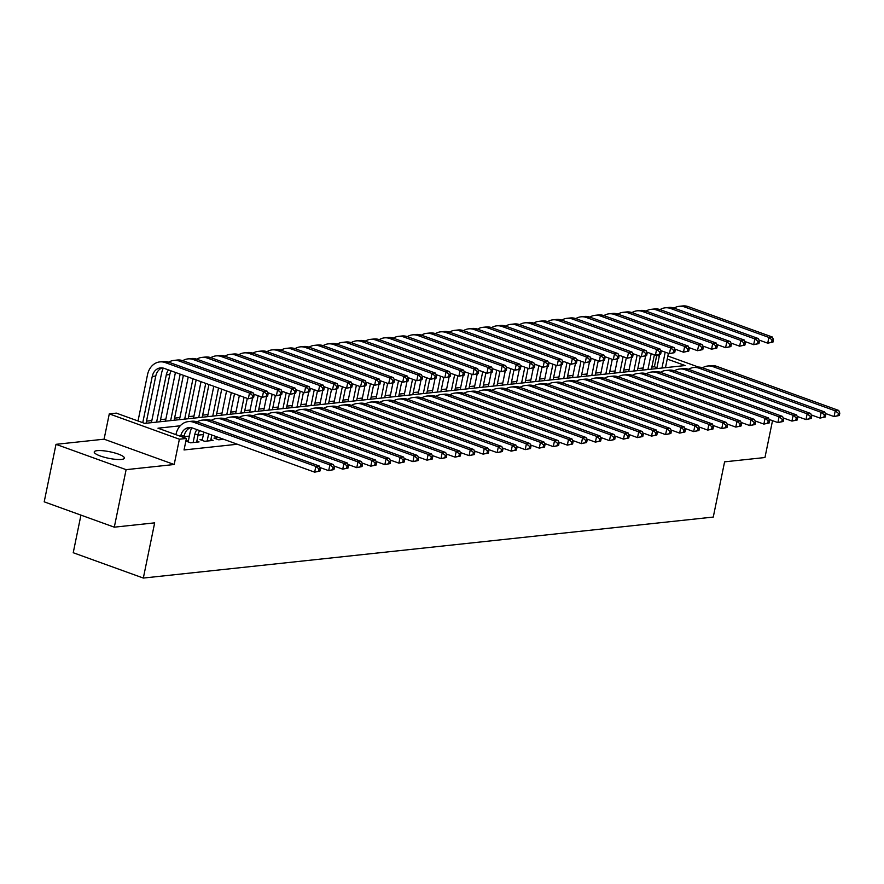 <?xml version="1.0" encoding="UTF-8"?>
<svg xmlns="http://www.w3.org/2000/svg" width="884" height="884" viewBox="0 0 884 884"><rect width="100%" height="100%" fill="white"/><g stroke="black" fill="none" stroke-linecap="round" stroke-linejoin="round"><path stroke-width="1.33" d="M97.185 450.663A15.393 3.315 11.6 0 0 94.234 451.945A15.393 3.315 11.6 0 0 104.257 457.238A15.393 3.315 11.6 0 0 121.428 459.426A15.393 3.315 11.6 0 0 124.379 458.133A15.393 3.315 11.6 0 0 114.356 452.84A15.393 3.315 11.6 0 0 97.185 450.663M656.945 367.7L654.392 366.783L656.757 355.28L659.552 354.981M80.941 515.118L73.228 552.732L143.33 578.059L713.266 517.063L724.593 461.846L764.958 457.525L772.528 420.64M143.33 578.059L154.667 522.853L114.301 527.173L44.2 501.836L56.001 444.332L126.114 469.658L174.192 464.509L179.386 439.204L109.285 413.878L116.301 413.126L144.722 423.392L685.177 365.545L667.232 359.07M174.192 464.509L104.08 439.182L56.001 444.332M104.08 439.182L109.285 413.878M654.392 366.783L651.873 367.048M643.154 367.987L637.828 368.551M629.121 369.49L623.795 370.053M615.076 370.982L609.75 371.556M601.043 372.484L595.717 373.059M587.009 373.987L581.683 374.562M572.965 375.49L567.639 376.065M558.931 376.993L553.605 377.567M544.898 378.496L539.572 379.07M530.853 379.998L525.527 380.573M516.82 381.501L511.493 382.076M502.775 383.004L497.449 383.579M488.742 384.507L483.415 385.081M474.708 386.01L469.382 386.584M460.663 387.512L455.337 388.087M446.63 389.015L441.304 389.59M432.585 390.518L427.259 391.093M418.552 392.021L413.226 392.595M404.518 393.524L399.192 394.098M390.474 395.026L385.148 395.601M376.44 396.529L371.114 397.104M362.407 398.032L357.081 398.607M348.362 399.535L343.036 400.109M334.329 401.038L329.003 401.612M320.284 402.54L314.958 403.115M306.251 404.043L300.925 404.618M292.217 405.546L286.891 406.11M278.173 407.049L272.847 407.612M264.139 408.552L258.813 409.115M250.095 410.054L244.769 410.618M236.061 411.557L230.735 412.121M222.028 413.06L216.702 413.624M207.983 414.563L202.657 415.126M193.95 416.066L188.623 416.629M179.916 417.568L174.59 418.132M165.872 419.071L160.545 419.635M151.838 420.574L146.512 421.138M114.301 527.173L126.114 469.658M216.458 437.834L213.994 438.099L218.735 439.812L223.663 439.282M202.414 439.337L199.961 439.602L204.701 441.315L213.121 440.409L210.878 439.602M188.38 440.84L185.927 441.105L190.657 442.818L199.077 441.912L196.845 441.105M180.225 425.801L157.982 428.188L186.402 438.453L184.038 449.956L237.398 444.243M203.397 434.574L198.071 435.149M189.353 436.077L184.027 436.652M186.402 438.453L179.386 439.204M667.862 356.009L698.504 367.081M659.309 356.197L656.757 355.28M183.85 437.536L184.215 435.746A12.022 9.735 83.9 0 1 190.679 427.602M180.656 436.376L180.712 436.121A12.022 9.735 83.9 0 1 188.9 427.591A12.022 9.735 83.9 0 1 192.546 428.044L314.66 472.166L315.842 466.421L193.718 422.287A18.034 14.597 -96.1 0 0 188.259 421.613A18.034 14.597 -96.1 0 0 175.971 434.409L175.916 434.663M319.931 471.073L314.66 472.166L319.931 471.073L320.406 468.763L319.002 468.918L318.527 471.216M319.002 468.918L315.842 466.421L319.345 466.045L197.231 421.911A18.034 14.597 -96.1 0 0 191.773 421.237L188.259 421.613M319.345 466.045L320.406 468.763M253.586 397.667L254.062 395.369L252.658 395.524L252.183 397.822L253.586 397.667L248.316 398.772L249.498 393.015L165.275 362.584A18.034 14.597 -96.1 0 0 159.816 361.91A18.034 14.597 -96.1 0 0 147.517 374.706L138.026 420.972M142.755 422.685L152.258 376.418A12.022 9.735 83.9 0 1 160.457 367.888A12.022 9.735 83.9 0 1 164.093 368.341L248.316 398.772L252.183 397.822M146.081 423.248L155.772 376.043A12.022 9.735 83.9 0 1 162.225 367.899M252.658 395.524L249.498 393.015L253.001 392.64L168.778 362.208A18.034 14.597 -96.1 0 0 163.319 361.534L159.816 361.91M253.001 392.64L254.062 395.369M196.624 442.177L198.259 434.243A12.022 9.735 83.9 0 1 199.596 430.585M193.121 442.553L194.745 434.619A12.022 9.735 83.9 0 1 196.955 429.635M191.806 427.812A18.034 14.597 -96.1 0 0 190.005 432.906L188.159 441.912M333.964 469.57L334.439 467.271L333.036 467.415L332.561 469.713L333.964 469.57L328.693 470.664L329.876 464.918L207.762 420.784A18.034 14.597 -96.1 0 0 202.303 420.11A18.034 14.597 -96.1 0 0 197.165 421.889M319.909 467.492L328.693 470.664L332.561 469.713M333.036 467.415L329.876 464.918L333.39 464.542L211.265 420.408A18.034 14.597 -96.1 0 0 205.806 419.734L202.303 420.11M333.39 464.542L334.439 467.271M210.668 440.674L211.828 435.005M207.154 441.05L208.635 433.856M203.895 432.143L202.193 440.409M348.009 468.067L348.484 465.769L347.069 465.912L346.605 468.211L348.009 468.067L342.738 469.161L343.909 463.415L221.796 419.281A18.034 14.597 -96.1 0 0 216.337 418.607A18.034 14.597 -96.1 0 0 211.199 420.386M333.942 465.99L342.738 469.161L346.605 468.211M347.069 465.912L343.909 463.415L347.423 463.039L225.31 418.906A18.034 14.597 -96.1 0 0 219.851 418.231L216.337 418.607M347.423 463.039L348.484 465.769M221.188 439.547L221.409 438.475M216.679 436.762L216.237 438.906M362.042 466.564L362.517 464.266L361.114 464.409L360.639 466.708L362.042 466.564L356.771 467.658L357.954 461.912L235.84 417.778A18.034 14.597 -96.1 0 0 230.37 417.104A18.034 14.597 -96.1 0 0 225.243 418.883M347.987 464.487L356.771 467.658L360.639 466.708M361.114 464.409L357.954 461.912L361.457 461.536L239.343 417.403A18.034 14.597 -96.1 0 0 233.884 416.729L230.37 417.104M361.457 461.536L362.517 464.266M376.087 465.061L376.551 462.763L375.147 462.907L374.683 465.205L376.087 465.061L370.805 466.155L371.987 460.409L249.874 416.276A18.034 14.597 -96.1 0 0 244.415 415.602A18.034 14.597 -96.1 0 0 239.277 417.381M362.02 462.984L370.805 466.155L374.683 465.205M375.147 462.907L371.987 460.409L375.501 460.034L253.388 415.9A18.034 14.597 -96.1 0 0 247.918 415.226L244.415 415.602M375.501 460.034L376.551 462.763M163.352 368.109A18.034 14.597 -96.1 0 0 161.562 373.203L151.407 422.674M156.601 422.121L166.291 374.915A12.022 9.735 83.9 0 1 168.501 369.932M160.114 421.745L169.805 374.54A12.022 9.735 83.9 0 1 171.142 370.882M267.62 396.176L268.095 393.866L266.692 394.021L266.217 396.319L267.62 396.176L262.349 397.27L263.531 391.513L179.308 361.081A18.034 14.597 -96.1 0 0 173.85 360.407A18.034 14.597 -96.1 0 0 168.711 362.186M253.564 394.098L262.349 397.27L266.217 396.319M266.692 394.021L263.531 391.513L267.045 391.137L182.822 360.705A18.034 14.597 -96.1 0 0 177.364 360.031L173.85 360.407M267.045 391.137L268.095 393.866M175.441 372.44L165.441 421.171M170.645 420.618L180.181 374.153M174.148 420.243L183.375 375.302M281.664 394.673L282.14 392.363L280.725 392.518L280.261 394.817L281.664 394.673L276.394 395.767L277.565 390.01L193.353 359.578A18.034 14.597 -96.1 0 0 187.883 358.904A18.034 14.597 -96.1 0 0 182.756 360.683M267.598 392.595L276.394 395.767L280.261 394.817M280.725 392.518L277.565 390.01L281.079 389.634L196.856 359.202A18.034 14.597 -96.1 0 0 191.397 358.528L187.883 358.904M281.079 389.634L282.14 392.363M188.226 377.059L179.474 419.679M184.679 419.115L192.966 378.772M188.193 418.74L196.16 379.921M295.698 393.17L296.173 390.861L294.77 391.015L294.295 393.314L295.698 393.17L290.427 394.264L291.609 388.507L207.386 358.075A18.034 14.597 -96.1 0 0 201.928 357.401A18.034 14.597 -96.1 0 0 196.789 359.18M281.642 391.093L290.427 394.264L294.295 393.314M294.77 391.015L291.609 388.507L295.112 388.131L210.9 357.7A18.034 14.597 -96.1 0 0 205.431 357.026L201.928 357.401M295.112 388.131L296.173 390.861M201.011 381.678L193.519 418.176M198.723 417.613L205.74 383.391M202.226 417.237L208.944 384.54M309.743 391.667L310.207 389.358L308.803 389.512L308.339 391.811L309.743 391.667L304.461 392.761L305.643 387.015L221.42 356.572A18.034 14.597 -96.1 0 0 215.961 355.898A18.034 14.597 -96.1 0 0 210.834 357.677M295.676 389.59L304.461 392.761L308.339 391.811M308.803 389.512L305.643 387.015L309.157 386.639L224.934 356.197A18.034 14.597 -96.1 0 0 219.475 355.523L215.961 355.898M309.157 386.639L310.207 389.358M390.12 463.559L390.595 461.26L389.192 461.404L388.717 463.702L390.12 463.559L384.849 464.652L386.032 458.906L263.907 414.773A18.034 14.597 -96.1 0 0 258.448 414.099A18.034 14.597 -96.1 0 0 253.321 415.878M376.054 461.481L384.849 464.652L388.717 463.702M389.192 461.404L386.032 458.906L389.535 458.531L267.421 414.397A18.034 14.597 -96.1 0 0 261.962 413.723L258.448 414.099M389.535 458.531L390.595 461.26M213.784 386.297L207.552 416.673M212.757 416.11L218.525 388.01M216.271 415.734L221.718 389.159M323.776 390.164L324.251 387.855L322.848 388.01L322.373 390.308L323.776 390.164L318.505 391.258L319.677 385.512L235.464 355.07A18.034 14.597 -96.1 0 0 230.006 354.396A18.034 14.597 -96.1 0 0 224.868 356.175M309.709 388.087L318.505 391.258L322.373 390.308M322.848 388.01L319.677 385.512L323.19 385.137L238.967 354.694A18.034 14.597 -96.1 0 0 233.509 354.02L230.006 354.396M323.19 385.137L324.251 387.855M404.154 462.056L404.629 459.757L403.226 459.901L402.75 462.199L404.154 462.056L398.883 463.15L400.065 457.404L277.952 413.27A18.034 14.597 -96.1 0 0 272.493 412.596A18.034 14.597 -96.1 0 0 267.355 414.375M390.098 459.978L398.883 463.15L402.75 462.199M403.226 459.901L400.065 457.404L403.568 457.028L281.455 412.894A18.034 14.597 -96.1 0 0 275.996 412.22L272.493 412.596M403.568 457.028L404.629 459.757M226.569 390.916L221.597 415.171M226.79 414.607L231.31 392.629M230.304 414.231L234.503 393.778M337.81 388.662L338.285 386.352L336.881 386.507L336.406 388.805L337.81 388.662L332.539 389.756L333.721 384.01L249.498 353.567A18.034 14.597 -96.1 0 0 244.039 352.893A18.034 14.597 -96.1 0 0 238.901 354.672M323.754 386.584L332.539 389.756L336.406 388.805M336.881 386.507L333.721 384.01L337.224 383.634L253.012 353.191A18.034 14.597 -96.1 0 0 247.553 352.517L244.039 352.893M337.224 383.634L338.285 386.352M418.198 460.553L418.662 458.255L417.259 458.398L416.795 460.697L418.198 460.553L412.916 461.647L414.099 455.901L291.985 411.767A18.034 14.597 -96.1 0 0 286.526 411.093A18.034 14.597 -96.1 0 0 281.388 412.872M404.132 458.476L412.916 461.647L416.795 460.697M417.259 458.398L414.099 455.901L417.613 455.525L295.499 411.392A18.034 14.597 -96.1 0 0 290.04 410.717L286.526 411.093M417.613 455.525L418.662 458.255M239.354 395.535L235.63 413.668M240.835 413.104L244.083 397.248M244.338 412.729L247.288 398.397M351.854 387.159L352.318 384.849L350.915 385.004L350.451 387.303L351.854 387.159L346.572 388.253L347.755 382.507L263.543 352.064A18.034 14.597 -96.1 0 0 258.073 351.39A18.034 14.597 -96.1 0 0 252.946 353.169M337.787 385.081L346.572 388.253L350.451 387.303M350.915 385.004L347.755 382.507L351.268 382.131L267.045 351.688A18.034 14.597 -96.1 0 0 261.587 351.014L258.073 351.39M351.268 382.131L352.318 384.849M432.232 459.05L432.707 456.752L431.304 456.895L430.828 459.194L432.232 459.05L426.961 460.144L428.143 454.398L306.03 410.264A18.034 14.597 -96.1 0 0 300.56 409.59A18.034 14.597 -96.1 0 0 295.433 411.369M418.176 456.973L426.961 460.144L430.828 459.194M431.304 456.895L428.143 454.398L431.646 454.022L309.533 409.889A18.034 14.597 -96.1 0 0 304.074 409.215L300.56 409.59M431.646 454.022L432.707 456.752M252.559 398.098L249.664 412.165M254.868 411.601L258.128 395.745M258.382 411.226L261.321 396.894M365.888 385.656L366.363 383.358L364.959 383.501L364.484 385.8L365.888 385.656L360.617 386.75L361.799 381.004L277.576 350.561A18.034 14.597 -96.1 0 0 272.117 349.887A18.034 14.597 -96.1 0 0 266.979 351.666M351.832 383.579L360.617 386.75L364.484 385.8M364.959 383.501L361.799 381.004L365.302 380.628L281.09 350.186A18.034 14.597 -96.1 0 0 275.62 349.512L272.117 349.887M365.302 380.628L366.363 383.358M446.265 457.547L446.74 455.249L445.337 455.393L444.862 457.702L446.265 457.547L440.994 458.641L442.177 452.895L320.063 408.762A18.034 14.597 -96.1 0 0 314.605 408.088A18.034 14.597 -96.1 0 0 309.466 409.867M432.21 455.47L440.994 458.641L444.862 457.702M445.337 455.393L442.177 452.895L445.691 452.52L323.577 408.386A18.034 14.597 -96.1 0 0 318.107 407.712L314.605 408.088M445.691 452.52L446.74 455.249M266.592 396.596L263.708 410.662M268.902 410.099L272.161 394.242M272.416 409.723L275.355 395.391M379.921 384.153L380.396 381.855L378.993 381.998L378.518 384.297L379.921 384.153L374.65 385.247L375.833 379.501L291.609 349.058A18.034 14.597 -96.1 0 0 286.151 348.384A18.034 14.597 -96.1 0 0 281.013 350.163M365.865 382.076L374.65 385.247L378.518 384.297M378.993 381.998L375.833 379.501L379.346 379.126L295.123 348.683A18.034 14.597 -96.1 0 0 289.665 348.009L286.151 348.384M379.346 379.126L380.396 381.855M460.31 456.045L460.785 453.746L459.382 453.89L458.906 456.199L460.31 456.045L455.039 457.138L456.21 451.392L334.097 407.259A18.034 14.597 -96.1 0 0 328.638 406.585A18.034 14.597 -96.1 0 0 323.511 408.364M446.243 453.967L455.039 457.138L458.906 456.199M459.382 453.89L456.21 451.392L459.724 451.017L337.611 406.883A18.034 14.597 -96.1 0 0 332.152 406.209L328.638 406.585M459.724 451.017L460.785 453.746M280.626 395.093L277.742 409.159M282.946 408.596L286.206 392.739M286.449 408.22L289.399 393.888M393.966 382.65L394.441 380.352L393.037 380.496L392.562 382.794L393.966 382.65L388.695 383.744L389.866 377.998L305.654 347.567A18.034 14.597 -96.1 0 0 300.184 346.882A18.034 14.597 -96.1 0 0 295.057 348.661M379.899 380.573L388.695 383.744L392.562 382.794M393.037 380.496L389.866 377.998L393.38 377.623L309.157 347.191A18.034 14.597 -96.1 0 0 303.698 346.506L300.184 346.882M393.38 377.623L394.441 380.352M474.343 454.542L474.818 452.243L473.415 452.387L472.94 454.696L474.343 454.542L469.072 455.636L470.255 449.89L348.141 405.767A18.034 14.597 -96.1 0 0 342.672 405.082A18.034 14.597 -96.1 0 0 337.544 406.861M460.288 452.464L469.072 455.636L472.94 454.696M473.415 452.387L470.255 449.89L473.758 449.514L351.644 405.391A18.034 14.597 -96.1 0 0 346.185 404.706L342.672 405.082M473.758 449.514L474.818 452.243M294.67 393.59L291.775 407.657M296.98 407.093L300.24 391.236M300.494 406.717L303.433 392.386M407.999 381.148L408.474 378.849L407.071 378.993L406.596 381.291L407.999 381.148L402.728 382.242L403.911 376.496L319.688 346.064A18.034 14.597 -96.1 0 0 314.229 345.379A18.034 14.597 -96.1 0 0 309.091 347.158M393.944 379.07L402.728 382.242L406.596 381.291M407.071 378.993L403.911 376.496L407.413 376.12L323.201 345.688A18.034 14.597 -96.1 0 0 317.732 345.003L314.229 345.379M407.413 376.12L408.474 378.849M488.388 453.039L488.852 450.741L487.449 450.884L486.985 453.194L488.388 453.039L483.106 454.133L484.288 448.387L362.175 404.264A18.034 14.597 -96.1 0 0 356.716 403.579A18.034 14.597 -96.1 0 0 351.578 405.358M474.321 450.962L483.106 454.133L486.985 453.194M487.449 450.884L484.288 448.387L487.802 448.011L365.689 403.889A18.034 14.597 -96.1 0 0 360.219 403.203L356.716 403.579M487.802 448.011L488.852 450.741M308.704 392.087L305.82 406.154M311.024 405.59L314.273 389.733M314.527 405.215L317.466 390.883M422.044 379.645L422.508 377.346L421.104 377.49L420.64 379.788L422.044 379.645L416.762 380.739L417.944 374.993L333.721 344.561A18.034 14.597 -96.1 0 0 328.262 343.876A18.034 14.597 -96.1 0 0 323.135 345.655M407.977 377.567L416.762 380.739L420.64 379.788M421.104 377.49L417.944 374.993L421.458 374.617L337.235 344.185A18.034 14.597 -96.1 0 0 331.776 343.5L328.262 343.876M421.458 374.617L422.508 377.346M502.421 451.536L502.897 449.238L501.493 449.381L501.018 451.691L502.421 451.536L497.151 452.63L498.333 446.884L376.208 402.761A18.034 14.597 -96.1 0 0 370.75 402.076A18.034 14.597 -96.1 0 0 365.622 403.855M488.366 449.459L497.151 452.63L501.018 451.691M501.493 449.381L498.333 446.884L501.836 446.508L379.722 402.386A18.034 14.597 -96.1 0 0 374.263 401.701L370.75 402.076M501.836 446.508L502.897 449.238M322.748 390.584L319.853 404.651M325.058 404.087L328.318 388.231M328.572 403.712L331.511 389.38M436.077 378.142L436.552 375.844L435.149 375.987L434.674 378.286L436.077 378.142L430.806 379.236L431.989 373.49L347.766 343.058A18.034 14.597 -96.1 0 0 342.307 342.373A18.034 14.597 -96.1 0 0 337.169 344.152M422.022 376.065L430.806 379.236L434.674 378.286M435.149 375.987L431.989 373.49L435.492 373.114L351.268 342.683A18.034 14.597 -96.1 0 0 345.81 341.998L342.307 342.373M435.492 373.114L436.552 375.844M516.455 450.033L516.93 447.735L515.527 447.879L515.052 450.188L516.455 450.033L511.184 451.127L512.366 445.381L390.253 401.259A18.034 14.597 -96.1 0 0 384.794 400.574A18.034 14.597 -96.1 0 0 379.656 402.353M502.399 447.956L511.184 451.127L515.052 450.188M515.527 447.879L512.366 445.381L515.88 445.006L393.756 400.883A18.034 14.597 -96.1 0 0 388.297 400.198L384.794 400.574M515.88 445.006L516.93 447.735M336.782 389.082L333.898 403.148M339.091 402.585L342.351 386.728M342.605 402.209L345.545 387.877M450.111 376.639L450.586 374.341L449.183 374.484L448.707 376.783L450.111 376.639L444.84 377.733L446.022 371.987L361.799 341.555A18.034 14.597 -96.1 0 0 356.34 340.87A18.034 14.597 -96.1 0 0 351.202 342.649M436.055 374.562L444.84 377.733L448.707 376.783M449.183 374.484L446.022 371.987L449.536 371.611L365.313 341.18A18.034 14.597 -96.1 0 0 359.854 340.495L356.34 340.87M449.536 371.611L450.586 374.341M530.499 448.531L530.975 446.232L529.56 446.376L529.096 448.685L530.499 448.531L525.229 449.624L526.4 443.878L404.286 399.756A18.034 14.597 -96.1 0 0 398.828 399.071A18.034 14.597 -96.1 0 0 393.689 400.85M516.433 446.453L525.229 449.624L529.096 448.685M529.56 446.376L526.4 443.878L529.914 443.503L407.8 399.38A18.034 14.597 -96.1 0 0 402.342 398.695L398.828 399.071M529.914 443.503L530.975 446.232M350.815 387.579L347.931 401.645M353.136 401.082L356.385 385.225M356.639 400.706L359.589 386.374M464.155 375.136L464.63 372.838L463.216 372.982L462.752 375.28L464.155 375.136L458.884 376.23L460.056 370.484L375.844 340.053A18.034 14.597 -96.1 0 0 370.374 339.368A18.034 14.597 -96.1 0 0 365.247 341.147M450.089 373.059L458.884 376.23L462.752 375.28M463.216 372.982L460.056 370.484L463.57 370.109L379.346 339.677A18.034 14.597 -96.1 0 0 373.888 338.992L370.374 339.368M463.57 370.109L464.63 372.838M544.533 447.028L545.008 444.729L543.605 444.884L543.13 447.182L544.533 447.028L539.262 448.122L540.444 442.376L418.331 398.253A18.034 14.597 -96.1 0 0 412.861 397.568A18.034 14.597 -96.1 0 0 407.734 399.347M530.477 444.95L539.262 448.122L543.13 447.182M543.605 444.884L540.444 442.376L543.947 442L421.834 397.877A18.034 14.597 -96.1 0 0 416.375 397.192L412.861 397.568M543.947 442L545.008 444.729M364.86 386.076L361.965 400.143M367.169 399.579L370.429 383.722M370.683 399.203L373.623 384.872M478.189 373.634L478.664 371.335L477.261 371.479L476.785 373.788L478.189 373.634L472.918 374.728L474.1 368.982L389.877 338.55A18.034 14.597 -96.1 0 0 384.418 337.865A18.034 14.597 -96.1 0 0 379.28 339.644M464.133 371.556L472.918 374.728L476.785 373.788M477.261 371.479L474.1 368.982L477.603 368.606L393.391 338.174A18.034 14.597 -96.1 0 0 387.921 337.489L384.418 337.865M477.603 368.606L478.664 371.335M558.577 445.525L559.042 443.227L557.638 443.381L557.174 445.68L558.577 445.525L553.296 446.63L554.478 440.873L432.364 396.75A18.034 14.597 -96.1 0 0 426.906 396.065A18.034 14.597 -96.1 0 0 421.767 397.844M544.511 443.448L553.296 446.63L557.174 445.68M557.638 443.381L554.478 440.873L557.992 440.497L435.878 396.375A18.034 14.597 -96.1 0 0 430.409 395.689L426.906 396.065M557.992 440.497L559.042 443.227M378.893 384.573L376.009 398.64M381.214 398.076L384.463 382.219M384.717 397.701L387.656 383.369M492.233 372.131L492.697 369.832L491.294 369.976L490.83 372.286L492.233 372.131L486.951 373.225L488.134 367.479L403.911 337.047A18.034 14.597 -96.1 0 0 398.452 336.362A18.034 14.597 -96.1 0 0 393.325 338.152M478.167 370.053L486.951 373.225L490.83 372.286M491.294 369.976L488.134 367.479L491.648 367.103L407.425 336.671A18.034 14.597 -96.1 0 0 401.966 335.986L398.452 336.362M491.648 367.103L492.697 369.832M572.611 444.022L573.086 441.724L571.683 441.878L571.208 444.177L572.611 444.022L567.34 445.127L568.523 439.37L446.398 395.247A18.034 14.597 -96.1 0 0 440.939 394.562A18.034 14.597 -96.1 0 0 435.812 396.352M558.544 441.945L567.34 445.127L571.208 444.177M571.683 441.878L568.523 439.37L572.025 438.994L449.912 394.872A18.034 14.597 -96.1 0 0 444.453 394.187L440.939 394.562M572.025 438.994L573.086 441.724M392.927 383.07L390.043 397.137M395.247 396.584L398.507 380.717M398.761 396.209L401.701 381.866M506.267 370.628L506.742 368.33L505.339 368.473L504.863 370.783L506.267 370.628L500.996 371.722L502.167 365.976L417.955 335.544A18.034 14.597 -96.1 0 0 412.497 334.859A18.034 14.597 -96.1 0 0 407.358 336.649M492.2 368.551L500.996 371.722L504.863 370.783M505.339 368.473L502.167 365.976L505.681 365.6L421.458 335.169A18.034 14.597 -96.1 0 0 415.999 334.483L412.497 334.859M505.681 365.6L506.742 368.33M586.644 442.519L587.12 440.221L585.716 440.376L585.241 442.674L586.644 442.519L581.374 443.624L582.556 437.867L460.442 393.745A18.034 14.597 -96.1 0 0 454.984 393.06A18.034 14.597 -96.1 0 0 449.846 394.85M572.589 440.442L581.374 443.624L585.241 442.674M585.716 440.376L582.556 437.867L586.059 437.492L463.945 393.369A18.034 14.597 -96.1 0 0 458.487 392.684L454.984 393.06M586.059 437.492L587.12 440.221M406.971 381.568L404.087 395.634M409.281 395.082L412.541 379.214M412.795 394.706L415.734 380.374M520.3 369.125L520.775 366.827L519.372 366.971L518.897 369.28L520.3 369.125L515.029 370.219L516.212 364.473L431.989 334.041A18.034 14.597 -96.1 0 0 426.53 333.356A18.034 14.597 -96.1 0 0 421.392 335.147M506.245 367.048L515.029 370.219L518.897 369.28M519.372 366.971L516.212 364.473L519.715 364.097L435.503 333.666A18.034 14.597 -96.1 0 0 430.044 332.981L426.53 333.356M519.715 364.097L520.775 366.827M600.689 441.017L601.153 438.718L599.75 438.873L599.286 441.171L600.689 441.017L595.407 442.122L596.589 436.364L474.476 392.242A18.034 14.597 -96.1 0 0 469.017 391.557A18.034 14.597 -96.1 0 0 463.879 393.347M586.622 438.939L595.407 442.122L599.286 441.171M599.75 438.873L596.589 436.364L600.103 435.989L477.99 391.866A18.034 14.597 -96.1 0 0 472.531 391.181L469.017 391.557M600.103 435.989L601.153 438.718M421.005 380.065L418.121 394.131M423.326 393.579L426.574 377.711M426.828 393.203L429.779 378.871M534.345 367.622L534.809 365.324L533.406 365.468L532.942 367.777L534.345 367.622L529.063 368.716L530.245 362.97L446.033 332.539A18.034 14.597 -96.1 0 0 440.563 331.854A18.034 14.597 -96.1 0 0 435.436 333.644M520.278 365.545L529.063 368.716L532.942 367.777M533.406 365.468L530.245 362.97L533.759 362.595L449.536 332.163A18.034 14.597 -96.1 0 0 444.077 331.478L440.563 331.854M533.759 362.595L534.809 365.324M614.723 439.514L615.198 437.215L613.794 437.37L613.319 439.668L614.723 439.514L609.452 440.619L610.634 434.862L488.521 390.739A18.034 14.597 -96.1 0 0 483.051 390.054A18.034 14.597 -96.1 0 0 477.924 391.844M600.667 437.436L609.452 440.619L613.319 439.668M613.794 437.37L610.634 434.862L614.137 434.486L492.023 390.363A18.034 14.597 -96.1 0 0 486.565 389.678L483.051 390.054M614.137 434.486L615.198 437.215M435.05 378.562L432.154 392.629M437.359 392.076L440.619 376.208M440.873 391.7L443.812 377.369M548.378 366.12L548.853 363.821L547.45 363.965L546.975 366.274L548.378 366.12L543.107 367.214L544.29 361.468L460.067 331.036A18.034 14.597 -96.1 0 0 454.608 330.351A18.034 14.597 -96.1 0 0 449.47 332.141M534.323 364.042L543.107 367.214L546.975 366.274M547.45 363.965L544.29 361.468L547.793 361.092L463.581 330.66A18.034 14.597 -96.1 0 0 458.111 329.975L454.608 330.351M547.793 361.092L548.853 363.821M628.756 438.011L629.231 435.713L627.828 435.867L627.353 438.166L628.756 438.011L623.485 439.116L624.668 433.359L502.554 389.236A18.034 14.597 -96.1 0 0 497.095 388.551A18.034 14.597 -96.1 0 0 491.957 390.341M614.7 435.934L623.485 439.116L627.353 438.166M627.828 435.867L624.668 433.359L628.181 432.983L506.068 388.861A18.034 14.597 -96.1 0 0 500.598 388.175L497.095 388.551M628.181 432.983L629.231 435.713M449.083 377.059L446.199 391.126M451.392 390.573L454.652 374.706M454.906 390.198L457.846 375.866M562.412 364.617L562.887 362.318L561.484 362.462L561.009 364.772L562.412 364.617L557.141 365.711L558.323 359.965L474.1 329.533A18.034 14.597 -96.1 0 0 468.642 328.848A18.034 14.597 -96.1 0 0 463.503 330.638M548.356 362.539L557.141 365.711L561.009 364.772M561.484 362.462L558.323 359.965L561.837 359.589L477.614 329.157A18.034 14.597 -96.1 0 0 472.155 328.472L468.642 328.848M561.837 359.589L562.887 362.318M642.801 436.508L643.276 434.21L641.872 434.364L641.397 436.663L642.801 436.508L637.53 437.613L638.701 431.856L516.587 387.733A18.034 14.597 -96.1 0 0 511.129 387.048A18.034 14.597 -96.1 0 0 506.002 388.838M628.734 434.431L637.53 437.613L641.397 436.663M641.872 434.364L638.701 431.856L642.215 431.48L520.101 387.358A18.034 14.597 -96.1 0 0 514.643 386.673L511.129 387.048M642.215 431.48L643.276 434.21M463.117 375.556L460.233 389.623M465.437 389.071L468.697 373.203M468.94 388.695L471.89 374.363M576.456 363.114L576.932 360.816L575.528 360.959L575.053 363.269L576.456 363.114L571.186 364.208L572.357 358.462L488.145 328.03A18.034 14.597 -96.1 0 0 482.675 327.345A18.034 14.597 -96.1 0 0 477.548 329.135M562.39 361.037L571.186 364.208L575.053 363.269M575.528 360.959L572.357 358.462L575.871 358.086L491.648 327.655A18.034 14.597 -96.1 0 0 486.189 326.969L482.675 327.345M575.871 358.086L576.932 360.816M656.834 435.005L657.309 432.707L655.906 432.862L655.431 435.16L656.834 435.005L651.563 436.11L652.746 430.353L530.632 386.231A18.034 14.597 -96.1 0 0 525.162 385.546A18.034 14.597 -96.1 0 0 520.035 387.336M642.779 432.928L651.563 436.11L655.431 435.16M655.906 432.862L652.746 430.353L656.248 429.978L534.135 385.855A18.034 14.597 -96.1 0 0 528.676 385.17L525.162 385.546M656.248 429.978L657.309 432.707M477.161 374.054L474.266 388.12M479.471 387.568L482.73 371.7M482.984 387.192L485.924 372.86M590.49 361.611L590.965 359.313L589.562 359.468L589.087 361.766L590.49 361.611L585.219 362.705L586.401 356.959L502.178 326.527A18.034 14.597 -96.1 0 0 496.72 325.842A18.034 14.597 -96.1 0 0 491.581 327.632M576.434 359.534L585.219 362.705L589.087 361.766M589.562 359.468L586.401 356.959L589.904 356.583L505.692 326.152A18.034 14.597 -96.1 0 0 500.222 325.467L496.72 325.842M589.904 356.583L590.965 359.313M670.879 433.503L671.343 431.204L669.939 431.359L669.475 433.657L670.879 433.503L665.597 434.608L666.779 428.851L544.666 384.728A18.034 14.597 -96.1 0 0 539.207 384.043A18.034 14.597 -96.1 0 0 534.069 385.833M656.812 431.425L665.597 434.608L669.475 433.657M669.939 431.359L666.779 428.851L670.293 428.475L548.179 384.352A18.034 14.597 -96.1 0 0 542.71 383.667L539.207 384.043M670.293 428.475L671.343 431.204M684.912 432L685.387 429.701L683.984 429.856L683.509 432.154L684.912 432L679.641 433.105L680.824 427.348L558.699 383.225A18.034 14.597 -96.1 0 0 553.24 382.54A18.034 14.597 -96.1 0 0 548.113 384.33M670.857 429.922L679.641 433.105L683.509 432.154M683.984 429.856L680.824 427.348L684.326 426.972L562.213 382.849A18.034 14.597 -96.1 0 0 556.754 382.164L553.24 382.54M684.326 426.972L685.387 429.701M698.946 430.497L699.421 428.199L698.017 428.353L697.542 430.652L698.946 430.497L693.675 431.602L694.857 425.845L572.744 381.722A18.034 14.597 -96.1 0 0 567.285 381.037A18.034 14.597 -96.1 0 0 562.147 382.827M684.89 428.42L693.675 431.602L697.542 430.652M698.017 428.353L694.857 425.845L698.371 425.469L576.246 381.347A18.034 14.597 -96.1 0 0 570.788 380.661L567.285 381.037M698.371 425.469L699.421 428.199M491.195 372.551L488.311 386.617M493.515 386.065L496.764 370.197M497.018 385.689L499.957 371.357M604.534 360.108L604.999 357.81L603.595 357.965L603.131 360.263L604.534 360.108L599.253 361.213L600.435 355.456L516.212 325.025A18.034 14.597 -96.1 0 0 510.753 324.34A18.034 14.597 -96.1 0 0 505.626 326.13M590.468 358.031L599.253 361.213L603.131 360.263M603.595 357.965L600.435 355.456L603.949 355.081L519.726 324.649A18.034 14.597 -96.1 0 0 514.267 323.964L510.753 324.34M603.949 355.081L604.999 357.81M505.239 371.048L502.344 385.115M507.549 384.562L510.808 368.694M511.062 384.186L514.002 369.855M618.568 358.606L619.043 356.307L617.64 356.462L617.165 358.76L618.568 358.606L613.297 359.711L614.479 353.954L530.256 323.522A18.034 14.597 -96.1 0 0 524.798 322.837A18.034 14.597 -96.1 0 0 519.659 324.627M604.512 356.528L613.297 359.711L617.165 358.76M617.64 356.462L614.479 353.954L617.982 353.578L533.759 323.146A18.034 14.597 -96.1 0 0 528.301 322.461L524.798 322.837M617.982 353.578L619.043 356.307M519.273 369.545L516.389 383.612M521.582 383.059L524.842 367.192M525.096 382.684L528.035 368.352M632.601 357.103L633.077 354.804L631.673 354.959L631.198 357.258L632.601 357.103L627.331 358.208L628.513 352.451L544.29 322.019A18.034 14.597 -96.1 0 0 538.831 321.334A18.034 14.597 -96.1 0 0 533.693 323.124M618.546 355.025L627.331 358.208L631.198 357.258M631.673 354.959L628.513 352.451L632.027 352.075L547.804 321.643A18.034 14.597 -96.1 0 0 542.345 320.958L538.831 321.334M632.027 352.075L633.077 354.804M712.99 428.994L713.465 426.696L712.051 426.85L711.587 429.149L712.99 428.994L707.719 430.099L708.891 424.342L586.777 380.219A18.034 14.597 -96.1 0 0 581.318 379.534A18.034 14.597 -96.1 0 0 576.18 381.324M698.924 426.917L707.719 430.099L711.587 429.149M712.051 426.85L708.891 424.342L712.405 423.966L590.291 379.844A18.034 14.597 -96.1 0 0 584.832 379.159L581.318 379.534M712.405 423.966L713.465 426.696M533.306 368.042L530.422 382.109M535.627 381.557L538.875 365.689M539.13 381.181L542.08 366.849M646.646 355.6L647.121 353.302L645.707 353.456L645.243 355.755L646.646 355.6L641.375 356.705L642.546 350.948L558.334 320.516A18.034 14.597 -96.1 0 0 552.865 319.831A18.034 14.597 -96.1 0 0 547.737 321.621M632.579 353.523L641.375 356.705L645.243 355.755M645.707 353.456L642.546 350.948L646.06 350.572L561.837 320.141A18.034 14.597 -96.1 0 0 556.379 319.456L552.865 319.831M646.06 350.572L647.121 353.302M727.024 427.491L727.499 425.193L726.096 425.348L725.62 427.646L727.024 427.491L721.753 428.596L722.935 422.839L600.822 378.717A18.034 14.597 -96.1 0 0 595.352 378.032A18.034 14.597 -96.1 0 0 590.225 379.822M712.968 425.414L721.753 428.596L725.62 427.646M726.096 425.348L722.935 422.839L726.438 422.464L604.324 378.341A18.034 14.597 -96.1 0 0 598.866 377.656L595.352 378.032M726.438 422.464L727.499 425.193M547.351 366.54L544.456 380.606M549.66 380.054L552.92 364.186M553.174 379.678L556.113 365.346M660.679 354.097L661.155 351.799L659.751 351.954L659.276 354.252L660.679 354.097L655.409 355.202L656.591 349.445L572.368 319.013A18.034 14.597 -96.1 0 0 566.909 318.328A18.034 14.597 -96.1 0 0 561.771 320.118M646.624 352.02L655.409 355.202L659.276 354.252M659.751 351.954L656.591 349.445L660.094 349.069L575.882 318.638A18.034 14.597 -96.1 0 0 570.412 317.953L566.909 318.328M660.094 349.069L661.155 351.799M741.068 425.989L741.532 423.69L740.129 423.845L739.665 426.143L741.068 425.989L735.786 427.094L736.969 421.337L614.855 377.214A18.034 14.597 -96.1 0 0 609.396 376.529A18.034 14.597 -96.1 0 0 604.258 378.319M727.002 423.911L735.786 427.094L739.665 426.143M740.129 423.845L736.969 421.337L740.483 420.961L618.369 376.838A18.034 14.597 -96.1 0 0 612.899 376.153L609.396 376.529M740.483 420.961L741.532 423.69M561.384 365.037L558.5 379.103M563.705 378.551L566.953 362.683M567.208 378.175L570.147 363.843M674.724 352.594L675.188 350.296L673.785 350.451L673.321 352.749L674.724 352.594L669.442 353.699L670.625 347.942L586.401 317.511A18.034 14.597 -96.1 0 0 580.943 316.826A18.034 14.597 -96.1 0 0 575.816 318.616M660.657 350.517L669.442 353.699L673.321 352.749M673.785 350.451L670.625 347.942L674.138 347.567L589.915 317.135A18.034 14.597 -96.1 0 0 584.457 316.45L580.943 316.826M674.138 347.567L675.188 350.296M755.102 424.486L755.577 422.187L754.174 422.342L753.698 424.64L755.102 424.486L749.831 425.591L751.013 419.834L628.889 375.711A18.034 14.597 -96.1 0 0 623.43 375.026A18.034 14.597 -96.1 0 0 618.303 376.816M741.035 422.419L749.831 425.591L753.698 424.64M754.174 422.342L751.013 419.834L754.516 419.458L632.403 375.335A18.034 14.597 -96.1 0 0 626.944 374.65L623.43 375.026M754.516 419.458L755.577 422.187M575.418 363.534L572.534 377.601M577.738 377.048L580.998 361.18M581.252 376.672L584.191 362.341M688.758 351.092L689.233 348.793L687.829 348.948L687.354 351.246L688.758 351.092L683.487 352.197L684.669 346.44L600.446 316.008A18.034 14.597 -96.1 0 0 594.987 315.323A18.034 14.597 -96.1 0 0 589.849 317.113M674.691 349.014L683.487 352.197L687.354 351.246M687.829 348.948L684.669 346.44L688.172 346.064L603.949 315.632A18.034 14.597 -96.1 0 0 598.49 314.947L594.987 315.323M688.172 346.064L689.233 348.793M769.135 422.994L769.61 420.685L768.207 420.839L767.732 423.138L769.135 422.994L763.864 424.088L765.047 418.331L642.933 374.208A18.034 14.597 -96.1 0 0 637.474 373.523A18.034 14.597 -96.1 0 0 632.336 375.313M755.08 420.917L763.864 424.088L767.732 423.138M768.207 420.839L765.047 418.331L768.55 417.955L646.436 373.833A18.034 14.597 -96.1 0 0 640.977 373.147L637.474 373.523M768.55 417.955L769.61 420.685M589.462 362.031L586.578 376.098M591.772 375.545L595.031 359.678M595.286 375.17L598.225 360.838M702.791 349.589L703.266 347.29L701.863 347.445L701.388 349.744L702.791 349.589L697.52 350.694L698.703 344.937L614.479 314.505A18.034 14.597 -96.1 0 0 609.021 313.82A18.034 14.597 -96.1 0 0 603.882 315.61M688.735 347.511L697.52 350.694L701.388 349.744M701.863 347.445L698.703 344.937L702.205 344.561L617.993 314.129A18.034 14.597 -96.1 0 0 612.535 313.444L609.021 313.82M702.205 344.561L703.266 347.29M783.18 421.491L783.644 419.182L782.241 419.336L781.776 421.635L783.18 421.491L777.898 422.585L779.08 416.828L656.967 372.705A18.034 14.597 -96.1 0 0 651.508 372.02A18.034 14.597 -96.1 0 0 646.37 373.81M769.113 419.414L777.898 422.585L781.776 421.635M782.241 419.336L779.08 416.828L782.594 416.452L660.481 372.33A18.034 14.597 -96.1 0 0 655.022 371.645L651.508 372.02M782.594 416.452L783.644 419.182M603.496 360.528L600.612 374.595M605.816 374.043L609.065 358.175M609.319 373.667L612.269 359.335M716.836 348.086L717.3 345.788L715.896 345.942L715.432 348.241L716.836 348.086L711.554 349.191L712.736 343.434L628.524 313.002A18.034 14.597 -96.1 0 0 623.054 312.317A18.034 14.597 -96.1 0 0 617.927 314.107M702.769 346.009L711.554 349.191L715.432 348.241M715.896 345.942L712.736 343.434L716.25 343.058L632.027 312.627A18.034 14.597 -96.1 0 0 626.568 311.953L623.054 312.317M716.25 343.058L717.3 345.788M797.213 419.988L797.688 417.679L796.285 417.834L795.81 420.132L797.213 419.988L791.942 421.082L793.125 415.325L671.011 371.203A18.034 14.597 -96.1 0 0 665.541 370.518A18.034 14.597 -96.1 0 0 660.414 372.308M783.158 417.911L791.942 421.082L795.81 420.132M796.285 417.834L793.125 415.325L796.628 414.95L674.514 370.827A18.034 14.597 -96.1 0 0 669.055 370.153L665.541 370.518M796.628 414.95L797.688 417.679M617.54 359.026L614.645 373.092M619.85 372.54L623.109 356.672M623.364 372.164L626.303 357.832M730.869 346.583L731.344 344.285L729.941 344.44L729.466 346.738L730.869 346.583L725.598 347.688L726.781 341.931L642.558 311.499A18.034 14.597 -96.1 0 0 637.099 310.825A18.034 14.597 -96.1 0 0 631.961 312.604M716.814 344.506L725.598 347.688L729.466 346.738M729.941 344.44L726.781 341.931L730.283 341.555L646.071 311.124A18.034 14.597 -96.1 0 0 640.602 310.45L637.099 310.825M730.283 341.555L731.344 344.285M811.247 418.486L811.722 416.176L810.319 416.331L809.843 418.629L811.247 418.486L805.976 419.58L807.158 413.834L685.045 369.7A18.034 14.597 -96.1 0 0 679.586 369.026A18.034 14.597 -96.1 0 0 674.448 370.805M797.191 416.408L805.976 419.58L809.843 418.629M810.319 416.331L807.158 413.834L810.672 413.458L688.559 369.324A18.034 14.597 -96.1 0 0 683.089 368.65L679.586 369.026M810.672 413.458L811.722 416.176M631.574 357.523L628.69 371.589M633.883 371.037L637.143 355.169M637.397 370.661L640.336 356.329M744.903 345.08L745.378 342.782L743.974 342.937L743.499 345.235L744.903 345.08L739.632 346.185L740.814 340.428L656.591 309.997A18.034 14.597 -96.1 0 0 651.132 309.323A18.034 14.597 -96.1 0 0 645.994 311.102M730.847 343.003L739.632 346.185L743.499 345.235M743.974 342.937L740.814 340.428L744.328 340.053L660.105 309.621A18.034 14.597 -96.1 0 0 654.646 308.947L651.132 309.323M744.328 340.053L745.378 342.782M825.291 416.983L825.766 414.673L824.363 414.828L823.888 417.126L825.291 416.983L820.02 418.077L821.192 412.331L699.078 368.197A18.034 14.597 -96.1 0 0 693.62 367.523A18.034 14.597 -96.1 0 0 688.492 369.302M811.225 414.905L820.02 418.077L823.888 417.126M824.363 414.828L821.192 412.331L824.706 411.955L702.592 367.821A18.034 14.597 -96.1 0 0 697.133 367.147L693.62 367.523M824.706 411.955L825.766 414.673M645.607 356.02L642.723 370.087M647.928 369.534L651.188 353.666M651.431 369.158L654.381 354.827M758.947 343.578L759.422 341.279L758.019 341.434L757.544 343.732L758.947 343.578L753.676 344.683L754.848 338.926L670.636 308.494A18.034 14.597 -96.1 0 0 665.166 307.82A18.034 14.597 -96.1 0 0 660.039 309.599M744.88 341.5L753.676 344.683L757.544 343.732M758.019 341.434L754.848 338.926L758.361 338.55L674.138 308.118A18.034 14.597 -96.1 0 0 668.68 307.444L665.166 307.82M758.361 338.55L759.422 341.279M839.325 415.48L839.8 413.171L838.397 413.325L837.921 415.624L839.325 415.48L834.054 416.574L835.236 410.828L713.123 366.694A18.034 14.597 -96.1 0 0 707.653 366.02A18.034 14.597 -96.1 0 0 702.526 367.799M825.269 413.403L834.054 416.574L837.921 415.624M838.397 413.325L835.236 410.828L838.739 410.452L716.626 366.319A18.034 14.597 -96.1 0 0 711.167 365.644L707.653 366.02M838.739 410.452L839.8 413.171M659.652 354.528L656.757 368.584M661.961 368.031L665.221 352.163M665.475 367.656L668.414 353.324M772.981 342.075L773.456 339.776L772.052 339.931L771.577 342.23L772.981 342.075L767.71 343.18L768.892 337.423L684.669 306.991A18.034 14.597 -96.1 0 0 679.21 306.317A18.034 14.597 -96.1 0 0 674.072 308.096M758.925 339.997L767.71 343.18L771.577 342.23M772.052 339.931L768.892 337.423L772.395 337.047L688.183 306.615A18.034 14.597 -96.1 0 0 682.713 305.941L679.21 306.317M772.395 337.047L773.456 339.776M180.712 436.121L184.215 435.746M193.718 422.287L197.231 421.911M152.258 376.418L155.772 376.043M165.275 362.584L168.778 362.208M194.745 434.619L198.259 434.243M207.762 420.784L211.265 420.408M221.796 419.281L225.31 418.906M235.84 417.778L239.343 417.403M249.874 416.276L253.388 415.9M166.291 374.915L169.805 374.54M179.308 361.081L182.822 360.705M193.353 359.578L196.856 359.202M207.386 358.075L210.9 357.7M221.42 356.572L224.934 356.197M263.907 414.773L267.421 414.397M235.464 355.07L238.967 354.694M277.952 413.27L281.455 412.894M249.498 353.567L253.012 353.191M291.985 411.767L295.499 411.392M263.543 352.064L267.045 351.688M306.03 410.264L309.533 409.889M277.576 350.561L281.09 350.186M320.063 408.762L323.577 408.386M291.609 349.058L295.123 348.683M334.097 407.259L337.611 406.883M305.654 347.567L309.157 347.191M348.141 405.767L351.644 405.391M319.688 346.064L323.201 345.688M362.175 404.264L365.689 403.889M333.721 344.561L337.235 344.185M376.208 402.761L379.722 402.386M347.766 343.058L351.268 342.683M390.253 401.259L393.756 400.883M361.799 341.555L365.313 341.18M404.286 399.756L407.8 399.38M375.844 340.053L379.346 339.677M418.331 398.253L421.834 397.877M389.877 338.55L393.391 338.174M432.364 396.75L435.878 396.375M403.911 337.047L407.425 336.671M446.398 395.247L449.912 394.872M417.955 335.544L421.458 335.169M460.442 393.745L463.945 393.369M431.989 334.041L435.503 333.666M474.476 392.242L477.99 391.866M446.033 332.539L449.536 332.163M488.521 390.739L492.023 390.363M460.067 331.036L463.581 330.66M502.554 389.236L506.068 388.861M474.1 329.533L477.614 329.157M516.587 387.733L520.101 387.358M488.145 328.03L491.648 327.655M530.632 386.231L534.135 385.855M502.178 326.527L505.692 326.152M544.666 384.728L548.179 384.352M558.699 383.225L562.213 382.849M572.744 381.722L576.246 381.347M516.212 325.025L519.726 324.649M530.256 323.522L533.759 323.146M544.29 322.019L547.804 321.643M586.777 380.219L590.291 379.844M558.334 320.516L561.837 320.141M600.822 378.717L604.324 378.341M572.368 319.013L575.882 318.638M614.855 377.214L618.369 376.838M586.401 317.511L589.915 317.135M628.889 375.711L632.403 375.335M600.446 316.008L603.949 315.632M642.933 374.208L646.436 373.833M614.479 314.505L617.993 314.129M656.967 372.705L660.481 372.33M628.524 313.002L632.027 312.627M671.011 371.203L674.514 370.827M642.558 311.499L646.071 311.124M685.045 369.7L688.559 369.324M656.591 309.997L660.105 309.621M699.078 368.197L702.592 367.821M670.636 308.494L674.138 308.118M713.123 366.694L716.626 366.319M684.669 306.991L688.183 306.615"/></g></svg>
